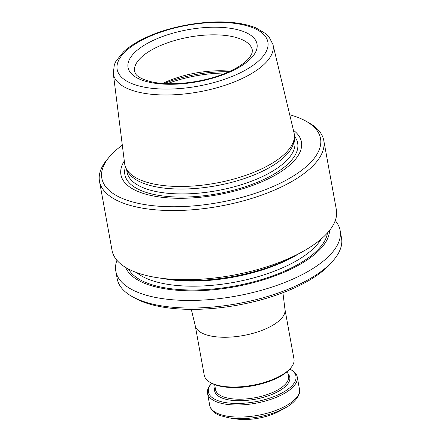 <?xml version="1.0" encoding="UTF-8"?>
<svg xmlns="http://www.w3.org/2000/svg" width="441" height="441" viewBox="0 0 441 441"><rect width="100%" height="100%" fill="white"/><g stroke="black" fill="none" stroke-linecap="round" stroke-linejoin="round"><path stroke-width="0.66" d="M116.926 260.289A113.987 46.002 -10.3 0 0 115.829 271.198L117.207 278.789A113.987 46.002 -10.3 0 0 132.333 296.661L135.222 298.27A111.138 44.85 -10.3 0 0 237.842 305.1A111.138 44.85 -10.3 0 0 331.5 262.599L333.639 260.08A113.987 46.002 -10.3 0 0 341.51 238.03L340.127 230.439A113.987 46.002 -10.3 0 0 335.265 220.61M126.076 168.308L127.466 171.058A85.229 34.392 -10.3 0 0 216.156 185.771A85.229 34.392 -10.3 0 0 294.004 140.795L294.334 137.73A86.111 34.751 169.7 0 1 261.061 169.157A86.111 34.751 169.7 0 1 126.076 168.308A86.111 34.751 169.7 0 1 124.632 163.617L113.287 73.443A81.15 32.744 -10.3 0 0 199.089 91.866A81.15 32.744 -10.3 0 0 272.929 44.431L268.883 36.658L266.193 33.957L255.962 27.893C250.422 25.617 243.934 23.99 236.497 23.009C209.508 19.239 171.301 25.451 145.453 37.777C136.341 42.038 128.97 46.779 123.353 51.994L115.906 61.271L114.335 64.744L113.287 73.443M272.929 44.431L294.037 132.829A86.111 34.751 169.7 0 1 294.334 137.73M230.064 71.188A59.844 24.15 -10.3 0 0 164.135 82.781A59.844 24.15 -10.3 0 0 162.828 83.41M115.829 271.198A113.987 46.002 -10.3 0 0 236.205 296.076A113.987 46.002 -10.3 0 0 340.127 230.439M125.762 267.516A103.911 41.934 -10.3 0 0 234.524 286.837A103.911 41.934 -10.3 0 0 329.532 230.483M132.333 296.661A113.987 46.002 -10.3 0 0 237.583 303.667A113.987 46.002 -10.3 0 0 333.639 260.08M122.311 145.177A111.138 44.85 -10.3 0 0 109.5 156.731L107.361 159.256A113.987 46.002 -10.3 0 0 99.49 181.306L112.058 250.466A113.987 46.002 -10.3 0 0 158.121 277.808L164.917 278.828A103.911 41.934 -10.3 0 0 296.865 254.848L302.862 251.502A113.987 46.002 -10.3 0 0 336.362 209.701L323.793 140.547A113.987 46.002 -10.3 0 0 308.667 122.675L305.778 121.066A111.138 44.85 -10.3 0 0 289.72 114.754M124.301 161.004A91.728 37.016 -10.3 0 0 217.793 194.779A91.728 37.016 -10.3 0 0 293.425 130.266M109.5 156.731A111.138 44.85 -10.3 0 0 219.194 202.485A111.138 44.85 -10.3 0 0 305.778 121.066M99.49 181.306A113.987 46.002 -10.3 0 0 219.866 206.184A113.987 46.002 -10.3 0 0 323.793 140.547M158.121 277.808A113.987 46.002 -10.3 0 0 302.862 251.502M191.295 309.367L195.308 325.982A45.594 18.401 -10.3 0 0 243.371 335.513A45.594 18.401 -10.3 0 0 285.007 309.681L282.918 292.714M229.381 417.941L236.106 418.95A34.194 13.798 -10.3 0 0 279.528 411.056L285.47 407.749A44.172 17.822 169.7 0 1 229.381 417.941L220.042 415.571C214.177 413.316 210.737 409.921 209.723 405.378L207.529 393.289A45.594 18.401 169.7 0 1 210.677 384.469L211.531 383.461A44.453 17.938 169.7 0 1 211.708 383.251M289.803 369.062A44.453 17.938 169.7 0 1 290.04 369.189L291.198 369.834A45.594 18.401 169.7 0 1 297.251 376.983A45.594 18.401 169.7 0 1 268.36 400.158A45.594 18.401 169.7 0 1 216.652 401.872A45.594 18.401 169.7 0 1 207.529 393.289M290.04 369.189A44.453 17.938 169.7 0 1 276.65 395.505A44.453 17.938 169.7 0 1 217.358 400.428A44.453 17.938 169.7 0 1 211.531 383.461M195.258 325.772L204.266 375.33A45.594 18.401 -10.3 0 0 210.313 382.479L211.471 383.124A44.453 17.938 -10.3 0 0 252.517 385.853A44.453 17.938 -10.3 0 0 289.98 368.858L290.84 367.844A45.594 18.401 -10.3 0 0 293.987 359.024L284.98 309.466M210.313 382.479A45.594 18.401 -10.3 0 0 252.412 385.28A45.594 18.401 -10.3 0 0 290.84 367.844M153.259 40.39A65.544 26.449 -10.3 0 0 167.674 84.259A65.544 26.449 -10.3 0 0 256.651 42.595A65.544 26.449 -10.3 0 0 153.259 40.39M146.638 37.799A76.596 30.909 -10.3 0 0 163.484 89.065A76.596 30.909 -10.3 0 0 267.461 40.374A76.596 30.909 -10.3 0 0 146.638 37.799M225.908 73.013A72.666 29.327 -10.3 0 0 167.354 83.652M157.608 46.856A59.844 24.15 -10.3 0 0 134.582 71.58L135.8 74.171C136.831 75.643 140.155 78.972 150.629 81.602C169.581 86.397 202.617 82.82 225.406 73.223C231.58 70.687 236.839 67.936 241.177 64.981C245.135 62.247 248.04 59.629 249.898 57.121L252.114 53.014L252.34 50.18A59.844 24.15 -10.3 0 0 217.667 34.889A59.844 24.15 -10.3 0 0 157.608 46.856M228.78 71.778A71.525 28.863 -10.3 0 0 164.234 83.509M163.302 278.585A99.17 40.021 -10.3 0 0 298.292 254.055M136.6 272.571A99.17 40.021 -10.3 0 0 233.713 282.389A99.17 40.021 -10.3 0 0 321.169 239.028M128.529 269.06A102.02 41.167 -10.3 0 0 234.386 286.088A102.02 41.167 -10.3 0 0 327.487 232.903M126.512 169.173L127.041 172.062A85.229 34.392 -10.3 0 0 217.044 190.661A85.229 34.392 -10.3 0 0 294.753 141.583L294.23 138.695M125.448 166.885A87.831 35.445 -10.3 0 0 217.6 193.726A87.831 35.445 -10.3 0 0 294.423 136.175M297.251 376.983L299.445 389.072A45.594 18.401 169.7 0 1 270.554 412.247A45.594 18.401 169.7 0 1 218.852 413.961A45.594 18.401 169.7 0 1 209.723 405.378M287.984 373.808A38.185 15.407 169.7 0 1 269.776 395.268A38.185 15.407 169.7 0 1 222.275 398.124A38.185 15.407 169.7 0 1 215.087 387.055M287.532 371.339L288.464 376.46A37.044 14.95 169.7 0 1 264.991 395.285A37.044 14.95 169.7 0 1 222.981 396.68A37.044 14.95 169.7 0 1 215.566 389.706L214.635 384.585M299.445 389.072C301.534 395.417 292.317 404.573 285.47 407.749"/></g></svg>
